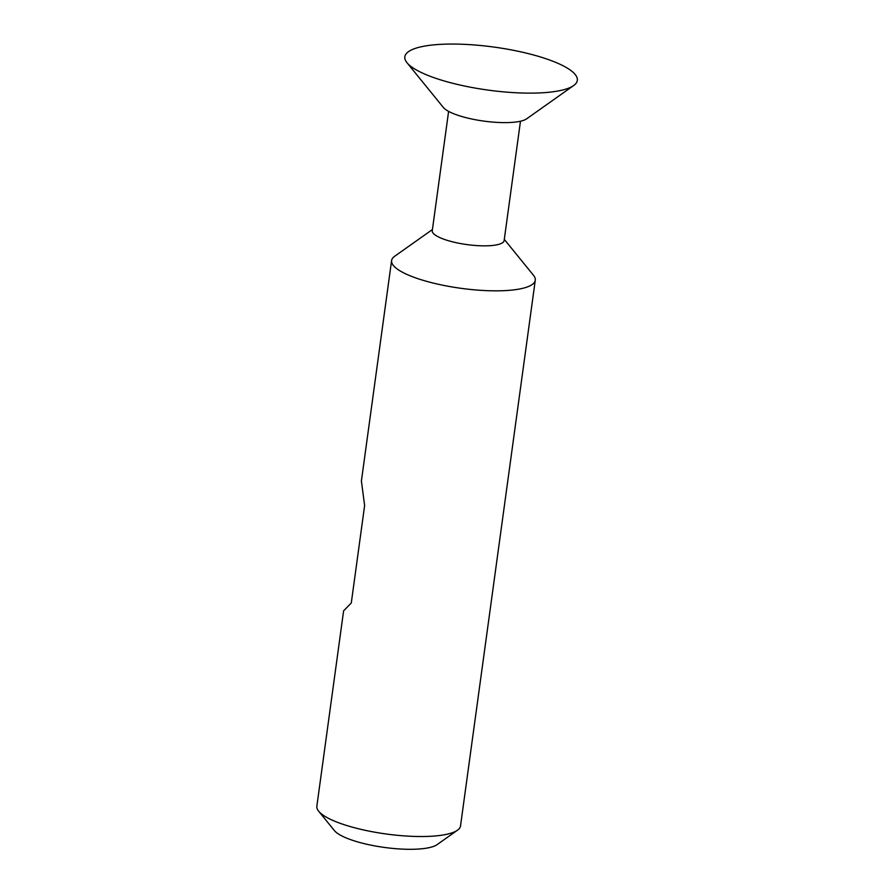 <?xml version="1.0" encoding="UTF-8"?>
<svg xmlns="http://www.w3.org/2000/svg" width="894" height="894" viewBox="0 0 894 894"><rect width="100%" height="100%" fill="white"/><g stroke="black" fill="none" stroke-linecap="round" stroke-linejoin="round"><path stroke-width="1.34" d="M448.609 111.37L432.26 230.708A36.274 9.041 7.8 0 0 454.174 242.229A36.274 9.041 7.8 0 0 504.138 240.553L520.476 121.215M432.428 229.534L394.656 256.276A72.503 18.081 7.8 0 0 391.594 260.556A72.503 18.081 7.8 0 0 435.4 283.599A72.503 18.081 7.8 0 0 535.271 280.235A72.503 18.081 7.8 0 0 533.483 275.296L504.294 239.38M391.594 260.556L361.399 481.028L364.629 505.546L351.286 602.981L343.609 610.859L316.845 806.243A72.503 18.081 7.8 0 0 318.633 811.193A72.503 18.081 7.8 0 0 360.651 829.286A72.503 18.081 7.8 0 0 457.471 830.213A72.503 18.081 7.8 0 0 460.522 825.933L535.271 280.235M318.633 811.193L334.378 830.56A53.651 13.376 7.8 0 0 365.467 843.947A53.651 13.376 7.8 0 0 437.099 844.629L457.471 830.213M406.982 62.714L443.312 107.414A43.527 10.851 7.8 0 0 468.534 118.276A43.527 10.851 7.8 0 0 526.644 118.824L573.657 85.545A87.053 21.713 7.8 0 0 524.733 52.746A87.053 21.713 7.8 0 0 435.601 44.7A87.053 21.713 7.8 0 0 406.982 62.714A87.053 21.713 7.8 0 0 457.426 84.438A87.053 21.713 7.8 0 0 573.657 85.545"/></g></svg>
